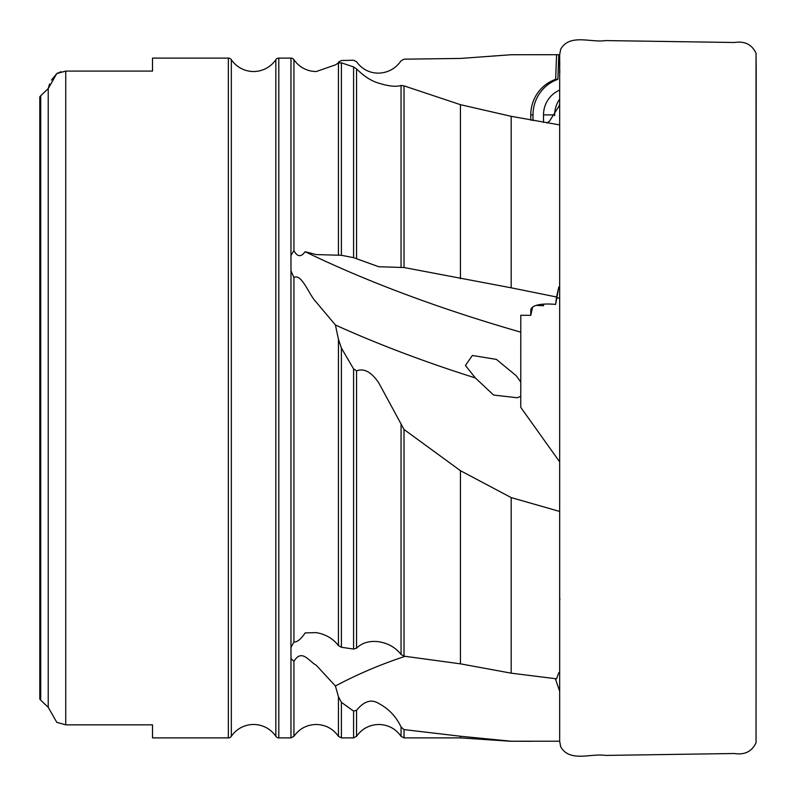 <?xml version="1.0" encoding="UTF-8"?>
<svg xmlns="http://www.w3.org/2000/svg" width="796" height="796" viewBox="0 0 796 796"><rect width="100%" height="100%" fill="white"/><g stroke="black" fill="none" stroke-linecap="round" stroke-linejoin="round"><path stroke-width="1.19" d="M559.747 61.153L559.757 64.964M559.777 69.332L559.787 72.874M543.509 304.152L543.509 305.734L536.215 305.385M532.574 307.147L530.773 315.355L520.773 315.266L520.763 407.353L559.668 461.879M558.802 287.008L556.573 296.998L511.181 287.814L511.181 116.325L559.668 124.912L559.668 287.187L558.802 287.008L555.638 304.41A37.571 11.353 -167.4 0 0 530.862 309.604A37.571 11.353 -167.4 0 0 530.773 310.37L530.773 315.355M152.504 58.108L152.504 71.083L152.504 58.108L228.352 58.108A3.582 3.582 0 0 1 231.328 59.68A26.835 26.835 0 0 0 275.834 59.68L275.834 736.32A26.835 26.835 0 0 0 231.328 736.32A3.582 3.582 0 0 1 228.352 737.892L152.504 737.892L152.504 724.838L152.504 737.892M511.181 287.814L404.02 267.526L378.796 266.74L353.583 257.645L341.404 255.287L316.191 254.581L305.157 251.715C301.057 257.327 297.316 256.959 293.933 250.621L290.968 255.456L290.968 658.491L293.933 661.396L293.933 736.32C299.386 728.678 306.808 724.738 316.191 724.479C325.574 724.738 332.987 728.678 338.439 736.32L338.439 696.719L335.424 686.003L316.191 665.177C309.007 661.536 301.853 648.193 293.933 661.396M511.181 116.325L460.446 104.684L404.02 85.859L401.055 85.471C396.09 87.023 388.667 86.257 378.796 83.172C371.473 81.122 364.061 76.366 356.548 68.884L353.583 66.934L341.404 62.824L338.439 62.974L335.424 64.874L316.191 71.56L312.599 71.282A26.835 26.835 0 0 1 293.933 59.68L293.933 250.621M531.509 54.705L557.707 54.705L511.181 54.735L460.446 58.436L404.02 59.183L401.055 60.824C395.572 68.595 388.15 72.705 378.796 73.142C369.523 73.132 362.1 69.332 356.548 61.73L353.583 60.217L341.404 60.516L338.439 62.178M559.668 741.205L511.181 741.225L460.446 736.24L404.02 729.604L401.055 726.987C396.09 716.509 388.667 708.689 378.796 703.515C371.473 698.828 364.061 701.097 356.548 710.331L353.583 711.077L341.404 702.331L338.439 696.719M511.181 673.167L556.573 678.829L558.802 672.66L559.668 672.769L559.668 511.45L511.181 497.59L511.181 673.167L460.446 663.834L404.02 656.173L401.055 654.481C395.572 647.506 388.15 643.258 378.796 641.735C369.523 640.581 362.1 642.73 356.548 648.183L353.583 649.048L341.404 647.277L338.439 645.566C332.987 638.541 325.574 634.223 316.191 632.621L305.157 632.9C301.087 639.049 297.346 642.113 293.933 642.083L290.968 647.417M511.181 497.59L460.446 470.685L404.02 429.482L378.796 382.926C371.473 372.03 364.061 368.001 356.548 370.846L353.583 368.896L341.404 348.081L338.439 339.255L335.424 324.997L316.191 302.112C309.007 294.988 301.853 273.277 293.933 277.466L290.968 270.839M520.763 382.08L516.206 375.712L496.415 359.394L472.366 355.464L465.431 365.464L475.351 377.951A502.684 151.946 12.6 0 1 335.424 324.997M275.834 736.32A3.582 3.582 0 0 0 278.799 737.892L290.968 737.892L293.933 736.32M275.834 59.68A3.582 3.582 0 0 1 278.799 58.108L290.968 58.108A3.582 3.582 0 0 1 293.933 59.68M51.491 80.038L56.795 73.57L65.74 71.083L152.504 71.083M152.504 724.838L65.74 724.838L56.795 722.35L48.228 707.336L56.795 722.35M557.707 54.705L559.668 54.745M559.668 99.132A26.835 26.248 -90 0 0 554.663 114.893L554.663 115.669M558.802 54.745L557.867 79.341A37.571 36.745 -90 0 0 533.012 114.893L533.012 120.644M543.509 122.455L543.509 114.893A26.835 26.248 90 0 1 559.668 90.117M557.071 297.983A26.835 8.109 12.6 0 1 559.668 298.112M475.351 377.951L493.59 395.045L517.221 397.771L520.763 396.299M511.181 741.225L530.932 741.295M405.124 656.332A502.684 397.791 19.9 0 0 335.424 686.003M555.329 678.68L559.668 691.246M556.573 296.998L555.638 304.41M520.763 332.151A538.464 162.762 12.6 0 1 305.157 251.715M460.446 470.685L460.446 663.834M460.446 736.24L460.446 737.892L511.181 741.295M556.573 54.745L555.638 79.341A37.571 36.745 -90 0 0 530.773 114.893L530.773 120.236M460.446 104.684L460.446 278.709M39.8 213.149L39.8 96.853L40.705 95.739L39.8 96.853L39.8 699.047L40.705 700.162L39.8 699.047M56.795 73.57L48.228 88.575L49.541 84.018M61.053 71.73L57.173 73.351M40.705 700.162L48.228 707.336L48.228 88.575L40.705 95.739L40.705 700.162M555.638 79.341L557.867 79.341M401.055 85.471L401.055 267.436M401.055 726.987L401.055 736.32C395.602 728.678 388.179 724.738 378.796 724.479C369.424 724.738 362.001 728.678 356.548 736.32L353.583 737.892L353.583 711.077M401.055 424.626L401.055 654.481M338.439 339.255L338.439 645.566M338.439 62.974L338.439 255.198M278.799 58.108L278.799 737.892M228.352 58.108L228.352 737.892M231.328 59.68L231.328 736.32M65.74 71.083L65.74 724.838M290.968 658.491L290.968 737.892M290.968 58.108L290.968 255.456M530.773 310.37L531.111 308.878M293.933 277.466L293.933 642.083M341.404 348.081L341.404 647.277M353.583 368.896L353.583 649.048M356.548 370.846L356.548 648.183M404.02 429.482L404.02 656.173M341.404 702.331L341.404 737.892L338.439 736.32M356.548 710.331L356.548 736.32M404.02 729.604L404.02 737.892L401.055 736.32M554.663 114.893L543.509 114.893M341.404 62.824L341.404 255.287M353.583 66.934L353.583 257.645M356.548 68.884L356.548 258.72M404.02 85.859L404.02 267.526M530.773 114.893L533.012 114.893M756.041 741.534L756.061 53.312C751.971 44.506 744.748 40.895 734.39 42.496L605.467 40.576C591.159 42.924 569.757 33.313 560.712 49.193L559.668 54.665L559.668 741.335L560.712 746.807C569.757 762.687 591.159 753.076 605.467 755.424L734.39 753.504C744.748 755.106 751.971 751.494 756.061 742.688L756.041 54.466M559.668 103.45L559.26 105.719L549.529 121.101L546.991 123.022M756.2 68.675L756.061 55.66M756.061 740.35L756.2 67.342M341.404 737.892L353.583 737.892M404.02 737.892L460.446 737.892M559.887 598.662L559.887 599.358"/></g></svg>
